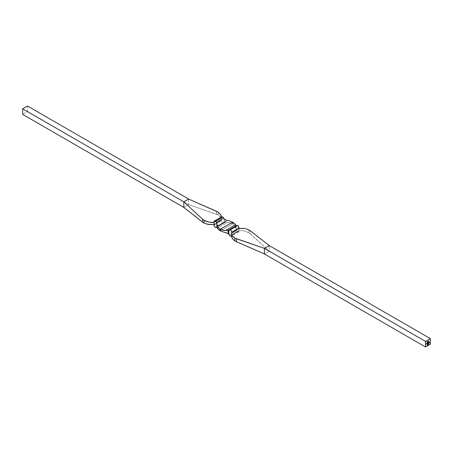 <?xml version="1.0" encoding="UTF-8"?>
<svg xmlns="http://www.w3.org/2000/svg" width="453" height="453" viewBox="0 0 453 453"><rect width="100%" height="100%" fill="white"/><g stroke="black" fill="none" stroke-linecap="round" stroke-linejoin="round"><path stroke-width="0.34" stroke-dasharray="2.27 1.7" d="M216.489 214.235L216.489 211.251L216.489 214.235L188.629 204.637L218.136 214.943L218.136 212.117L218.136 214.943L216.489 214.235M221.676 216.862A1.993 1.149 -120 0 0 221.262 217.78L214.009 221.964L221.262 217.78L221.262 218.244L214.009 222.429L221.262 218.244L221.291 217.474M232.644 223.765A43.16 24.915 -120 0 0 232.44 223.652L230.232 222.768L227.672 222.389L217.457 228.284L227.672 222.389L224.898 222.825L224.898 219.382L224.898 222.825L224.433 222.984L227.672 222.389L230.232 222.768L232.44 223.652A43.16 24.915 60 0 1 232.644 223.765A43.16 24.915 60 0 1 232.848 223.884L232.848 222.253L232.848 223.884A43.16 24.915 -120 0 0 232.644 223.765L220.356 230.86L232.644 223.765M229.382 229.631L236.534 225.503A5.696 3.29 60 0 1 236.217 225.679A5.696 3.29 -120 0 0 236.392 225.594A5.696 3.29 -120 0 0 236.534 225.503L236.749 225.401M235.849 225.628L236.172 230.09L236.172 225.702L236.172 230.09A5.696 3.29 60 0 1 236.534 230.707L229.28 234.897L236.534 230.707A1.993 1.149 -120 0 0 238.578 231.947A1.993 1.149 -120 0 0 238.991 231.036L238.991 230.571L243.04 230.69L245.628 231.251L248.963 232.74L269.207 251.155L269.207 245.571L269.207 251.155L430.35 344.189L269.207 251.155L250.328 233.776L250.328 230.787L250.328 233.776L248.963 232.74L248.963 229.92L248.963 232.74L244.36 230.922L238.991 230.571L238.991 228.476L238.991 230.571L231.738 234.756L231.579 236.392L231.738 234.756L238.991 230.571L238.991 231.036L231.738 235.22L231.738 232.666L231.738 235.22A1.993 1.149 60 0 1 231.557 235.911M221.421 218.844L221.262 220.334L214.009 224.524L221.262 220.334L221.262 220.804L214.009 224.988L221.262 220.804L221.421 218.844L220.922 217.395L218.136 214.943L220.441 216.71L221.443 219.235L221.438 216.998M269.207 251.155L264.371 253.946L269.207 251.155M235.934 229.62L236.172 230.09A5.696 3.29 -120 0 1 236.534 230.707L237.672 231.902L238.742 231.811L238.991 231.036L231.738 235.22L231.489 236.002M232.44 222.021L232.44 223.652L232.44 222.021M224.082 218.725L224.082 223.114L224.433 222.984L224.082 223.114A5.696 3.29 -120 0 0 223.72 223.312L222.168 222.842L221.262 220.804A1.993 1.149 -120 0 0 222.134 222.808A1.993 1.149 -120 0 0 223.669 223.34A1.993 1.149 -120 0 0 223.72 223.312L216.755 227.332L223.72 223.312A5.696 3.29 -120 0 1 223.861 223.221A5.696 3.29 -120 0 1 224.082 223.114L224.082 218.725M217.157 223.856L217.157 227.298L217.157 223.856M233.765 224.518L232.848 223.884L233.765 224.518M235.118 226.053L234.524 225.249L235.118 226.053M235.792 227.972L235.543 226.93L225.328 232.831L235.543 226.93L235.843 229.144L235.792 227.972M217.134 227.247L217.157 224.388M188.629 199.054L188.629 204.637L183.793 207.429L188.629 204.637L188.629 199.054M221.421 216.608L221.262 218.244L221.421 216.608M27.486 106.019L27.486 111.602L188.629 204.637L27.486 111.602L22.65 114.388L27.486 111.602L27.486 106.019M427.094 343.685L427.105 343.227L427.094 343.685M427.406 343.114L427.128 343.612M427.372 343.176L427.151 343.555M426.794 343.861L426.652 343.487L426.647 343.901M426.658 343.799L426.947 343.317L426.692 343.844M426.341 344.121L426.199 343.748L426.239 344.172M426.205 344.059L426.494 343.578L426.245 344.104M428.521 341.534L428.527 340.916L428.521 341.534M428 343.164L427.694 343.346L427.609 342.938L427.604 343.357M427.609 343.181L427.915 342.808L427.632 343.295M427.875 343.012L428.142 342.627L427.887 343.119M428.629 342.445L428.368 342.932M428.323 342.649L428.657 342.604L428.345 342.864M428.798 342.881L428.804 342.247L428.798 342.881M429.099 342.123L428.974 342.564L429.099 342.123M429.093 342.536L429.201 342.111M427.451 345.282L427.462 344.065L427.932 343.538L427.439 344.133L427.451 345.282M427.507 345.135L428.238 344.648L428.3 343.442L428.244 344.54L427.507 345.135M427.677 344.903L428.023 344.167L427.677 344.903M427.677 344.365L428.436 343.295L427.677 344.365M427.4 341.811L427.241 342.168L427.4 341.811M427.202 342.258L427.1 341.879L427.202 342.258M427.207 342.151L427.366 341.789L427.207 342.151M427.632 341.738L427.796 341.352L427.632 341.738M427.7 341.653L427.53 341.936M427.96 341.307L428.323 341.081L427.96 341.307M427.977 341.664L428.198 341.205L427.994 341.738M429.399 342.519L429.569 342.168L429.399 342.519M429.399 342.264L429.62 341.777L429.399 342.264M238.578 231.947L231.324 236.138M235.843 225.713L235.843 229.173M216.421 227.531L223.669 223.34M216.608 227.406L223.861 223.221M229.139 229.779L236.392 225.594"/><path stroke-width="0.68" d="M221.291 217.474L221.676 216.862L214.422 221.053L214.009 222.429L211.302 222.451L207.372 221.749L205.05 220.832L202.672 219.224L202.672 222.213L204.037 223.08L207.372 224.258L214.009 224.524L214.009 224.988A1.993 1.149 60 0 0 214.881 226.993A1.993 1.149 60 0 0 216.421 227.531A1.993 1.149 60 0 0 216.466 227.497L216.755 227.332L216.466 227.497A5.696 3.29 60 0 1 216.608 227.406A5.696 3.29 60 0 1 216.828 227.298L216.828 222.91L216.828 227.298L217.157 227.298L216.828 227.298A5.696 3.29 -120 0 0 216.466 227.497L215.328 227.372L214.258 226.053L214.009 222.429L208.64 222.078L204.037 220.26L204.037 223.08L208.64 224.484L214.009 224.524L214.009 221.964A1.993 1.149 60 0 1 214.422 221.053A1.993 1.149 60 0 1 215.418 221.149L222.672 216.964A1.993 1.149 -120 0 0 221.676 216.862L222.672 216.964L223.72 218.103A5.696 3.29 -120 0 0 224.082 218.725L224.433 219.127L224.082 218.725A5.696 3.29 -120 0 1 223.72 218.103A1.993 1.149 -120 0 0 222.672 216.964L215.418 221.149L216.466 222.293A5.696 3.29 -120 0 0 216.828 222.91L217.151 227.372M221.421 217.429L221.251 215.792L220.441 214.201L217.344 211.664L188.629 199.054L218.136 212.117L220.922 214.982L221.438 216.998M217.157 227.298L217.882 228.929L220.152 230.747A43.16 24.915 60 0 1 220.356 230.86A43.16 24.915 60 0 1 220.56 230.979L220.56 229.348A43.16 24.915 60 0 1 220.356 229.235L232.644 222.14A43.16 24.915 -120 0 0 232.848 222.253L235.543 224.716L225.328 230.611L222.768 230.232L220.56 229.348A43.16 24.915 60 0 1 220.356 229.235A43.16 24.915 60 0 1 220.152 229.116L217.882 226.947L217.208 225.028L217.457 226.07L227.672 220.169L232.44 222.021A43.16 24.915 -120 0 0 232.644 222.14A43.16 24.915 60 0 1 232.44 222.021L227.672 220.169L217.457 226.07L218.476 227.751L220.152 229.116L220.152 230.747L220.152 229.116A43.16 24.915 60 0 0 220.356 229.235L232.644 222.14A43.16 24.915 60 0 0 232.848 222.253L235.118 224.071L235.934 225.764M231.579 235.571L232.078 238.018L233.963 240.243L234.864 240.883L234.864 238.057L232.078 235.605L231.557 233.765L231.579 236.392L232.078 238.018L233.193 239.541L235.656 241.336L264.371 253.946L236.511 241.749L236.511 238.765L264.371 248.363L269.207 245.571L430.35 338.612L269.207 245.571L264.371 248.363L264.371 253.946L425.514 346.981L430.35 344.189L430.35 338.612L425.514 341.398L264.371 248.363L425.514 341.398L425.514 346.981L430.35 344.189L430.35 338.612L425.514 341.398L425.514 346.981L264.371 253.946L264.371 248.363L234.864 238.057L234.864 240.883L236.511 241.749L236.511 238.765L233.963 237.525L232.559 236.29L231.579 234.156L231.738 232.196L238.991 228.012A1.993 1.149 -120 0 0 237.582 225.571L230.328 229.756L229.28 229.688A1.993 1.149 60 0 1 229.331 229.66A1.993 1.149 60 0 1 230.328 229.756L237.582 225.571A1.993 1.149 -120 0 0 236.579 225.469A1.993 1.149 -120 0 0 236.534 225.503L229.382 229.631M246.834 229.059L250.328 230.787L269.207 245.571L249.688 230.334L246.834 229.059L244.36 228.516L246.834 229.059M241.698 228.318L244.36 228.516L238.991 228.476L241.698 228.318M427.247 341.839L427.202 342.36L427.247 341.839M428.798 342.298L428.844 342.898L428.804 342.292M428.459 342.44L428.498 342.927M427.264 343.131L427.304 343.617M426.941 343.368L426.715 343.935L426.947 343.368M426.488 343.629L426.262 344.195L426.494 343.629M428.566 341.488L428.566 340.939L428.566 341.488M428.136 342.678L427.694 343.385L427.604 342.989L427.74 343.312L428.136 342.678L428.181 343.102L428.181 342.655L427.74 343.312L427.604 342.989L428 343.215L428.142 342.678M429.093 342.072L429.257 342.445L428.963 342.304M428.374 344.563L427.451 345.328L427.451 344.297L427.972 343.567L427.547 345.158L428.136 344.79L428.34 343.47L428.028 344.705L427.677 344.948L428.062 344.382L427.677 344.263L428.436 343.295L428.374 344.563L428.436 343.295L427.677 344.263L428.062 344.189L427.677 344.948L427.994 344.739L428.34 343.47L428.238 344.648L427.547 345.158L427.972 343.567L427.451 344.365L427.451 345.328L428.374 344.563M427.615 341.975L427.836 341.375L427.734 342.049M428.017 341.704L428.323 341.081L427.926 341.709M429.608 341.828L429.399 342.564L429.62 341.822M231.579 234.156L231.738 232.666L238.991 228.476L231.738 232.666L231.738 232.196L238.991 228.012L238.991 228.476L238.363 226.296L237.287 225.435L236.534 225.503M230.328 229.756A1.993 1.149 60 0 1 231.738 232.196L231.324 230.809L230.328 229.756M231.557 235.911A1.993 1.149 60 0 1 231.324 236.138A1.993 1.149 60 0 1 229.28 234.897L230.418 236.087L231.596 235.849M235.792 225.3L235.543 224.716L225.328 230.611L228.918 229.886A5.696 3.29 60 0 0 229.139 229.779A5.696 3.29 60 0 0 229.28 229.688A5.696 3.29 60 0 1 228.918 229.886L228.918 234.275A5.696 3.29 60 0 1 229.28 234.897A5.696 3.29 60 0 0 228.918 234.275L228.102 233.618L228.102 230.175L224.009 230.486L220.56 229.348L220.56 230.979L228.102 233.618L228.102 230.175L228.918 229.886L228.918 234.275L228.102 233.618L220.56 230.979A43.16 24.915 60 0 0 220.356 230.86A43.16 24.915 60 0 0 220.152 230.747L218.476 229.558L217.208 227.7M226.268 219.801L224.433 219.127L226.268 219.801M214.422 221.053L215.418 221.149A1.993 1.149 60 0 1 216.466 222.293L223.72 218.103L216.466 222.293A5.696 3.29 60 0 0 216.828 222.91L217.066 223.38M202.672 219.224L183.793 201.845L188.629 199.054L27.486 106.019L188.629 199.054L183.793 201.845L202.672 219.224L202.672 222.213L183.793 207.429L183.793 201.845L22.65 108.811L27.486 106.019L22.65 108.811L183.793 201.845L183.793 207.429L203.312 222.666L204.037 223.08L204.037 220.26L202.672 219.224M183.793 207.429L22.65 114.388L22.65 108.811L22.65 114.388L183.793 207.429M427.185 343.578L427.456 343.295L427.151 343.3M427.23 343.204L427.258 343.538L427.411 343.198M426.907 343.719L426.607 343.748M426.449 343.974L426.154 344.008M428.527 340.962L428.527 341.466L428.527 340.962M428.04 343.125L427.558 343.21M427.609 342.983L427.7 343.283L427.609 342.983M427.875 342.83L427.966 343.131L427.875 342.83M428.3 342.898L428.498 342.519L428.532 342.842M429.331 342.213L428.934 342.542M427.932 343.589L427.547 345.158L427.932 343.589M428.3 343.442L427.677 344.903L428.3 343.442M428.023 344.167L427.677 344.365L428.023 344.167M428.396 343.317L428.181 344.795L428.396 343.317M427.434 341.738L427.247 342.174L427.434 341.738M427.904 341.766L427.53 341.936M428.074 341.432L428.13 341.822M427.304 343.21L427.145 343.493M236.579 225.469L229.331 229.66M216.421 227.531L216.783 227.321"/></g></svg>
